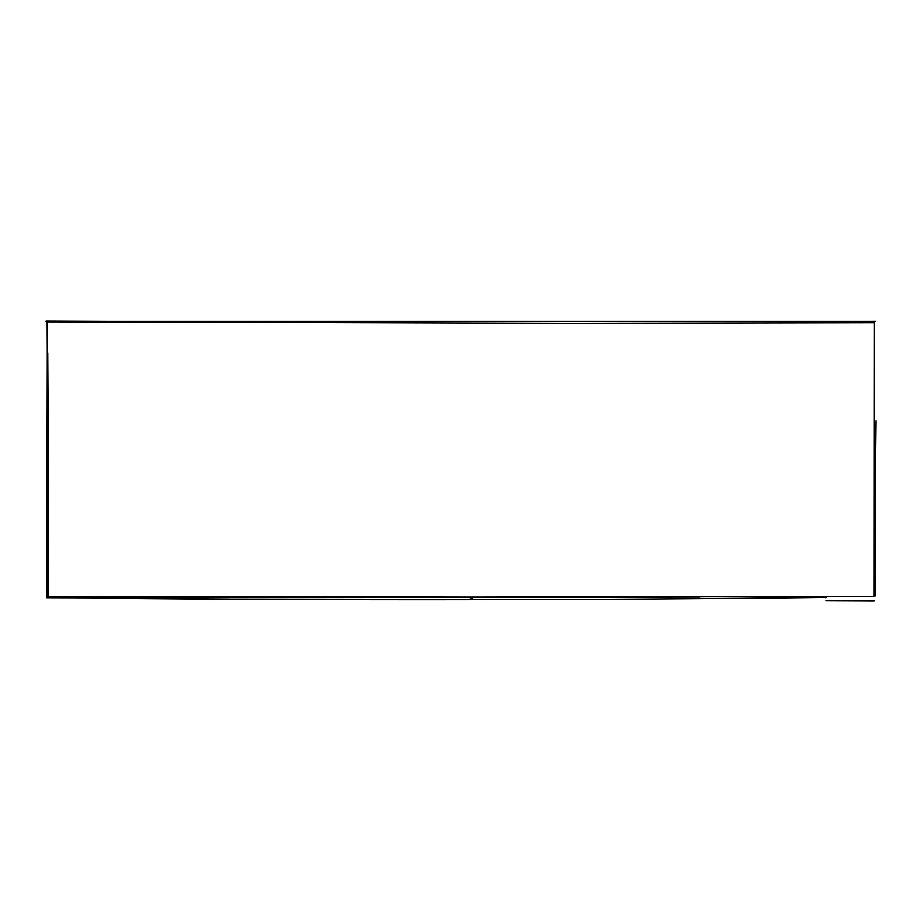 <?xml version="1.0" encoding="UTF-8"?>
<svg xmlns="http://www.w3.org/2000/svg" width="922" height="922" viewBox="0 0 922 922"><rect width="100%" height="100%" fill="white"/><g stroke="black" fill="none" stroke-linecap="round" stroke-linejoin="round"><path stroke-width="1.38" d="M47.172 321.49L874.287 321.501L874.068 596.384L472.202 597.099L48.44 596.396L47.172 321.49M47.356 331.54L46.792 597.721L91.993 597.859M875.255 595.912L874.966 515.191M92.753 597.859L699.925 597.087M826.343 597.421C581.644 600.257 336.945 600.522 92.246 598.217M91.612 597.79L824.21 596.638M381.109 322.596L46.1 321.248M873.699 322.861L571.571 323.415L46.861 321.962M875.243 321.455L870.391 321.501M47.69 597.272L48.428 472.191L47.771 353.161M875.9 420.87L874.114 577.16M874.275 600.752L826.124 600.545M472.387 598.643L470.439 598.632M92.753 596.534L92.753 597.998M91.981 596.534L91.993 598.47M825.294 597.71L825.294 596.534"/></g></svg>
